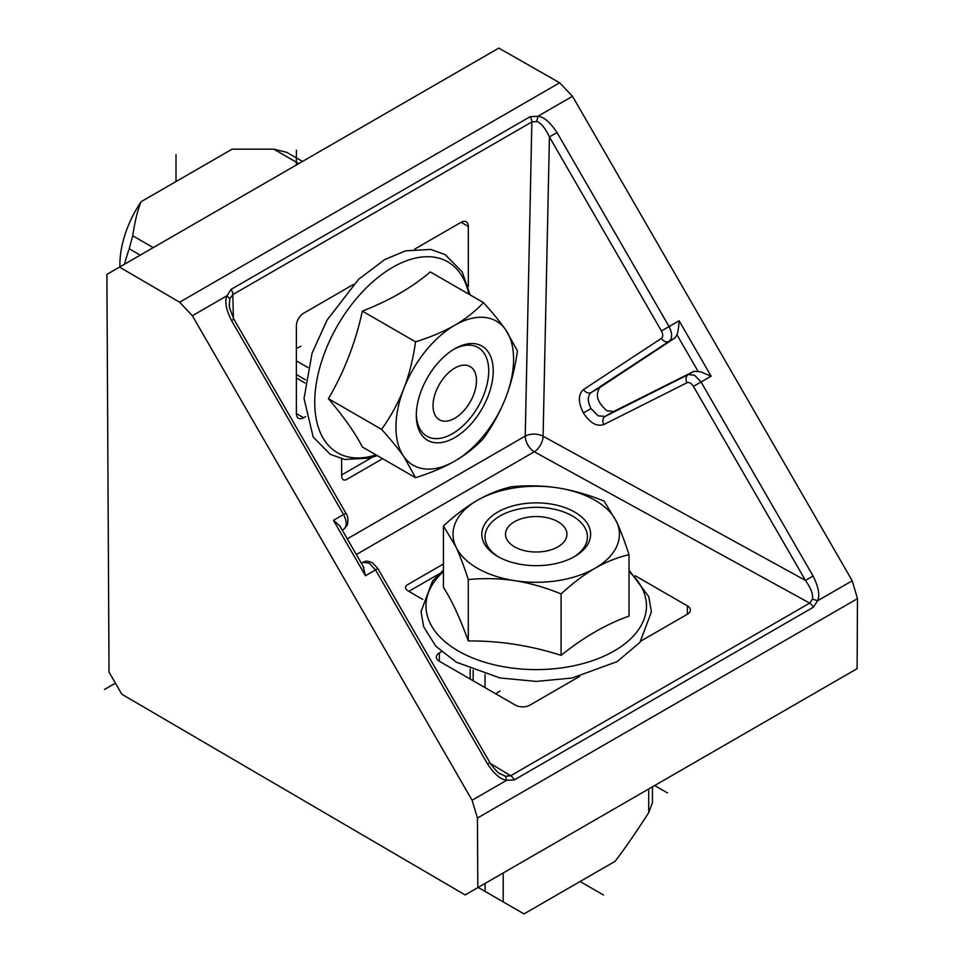 <?xml version="1.0" encoding="UTF-8"?>
<svg xmlns="http://www.w3.org/2000/svg" width="962" height="962" viewBox="0 0 962 962"><rect width="100%" height="100%" fill="white"/><g stroke="black" fill="none" stroke-linecap="round" stroke-linejoin="round"><path stroke-width="1.44" d="M613.624 411.508L605.11 416.426L598.099 415.8L591.029 408.573C587.337 401.25 587.421 395.875 591.269 392.448L599.783 387.542C595.009 394.769 597.378 402.501 606.878 410.726L613.624 411.508L693.987 371.296L700.601 371.801L711.122 376.178L701.045 381.998L694.6 375.264L688.323 374.567L605.11 416.426A6.397 5.087 63.3 0 0 603.787 424.567L687 382.72A6.397 5.087 -116.7 0 1 688.323 374.567L693.987 371.296M679.124 320.767C678.715 327.405 677.994 332.082 676.959 334.788L674.783 338.047L669.119 341.318A6.397 5.087 -123.3 0 1 661.399 338.383L583.549 389.526A6.397 5.087 56.7 0 0 591.269 392.448L669.119 341.318C672.498 338.251 672.474 333.345 669.059 326.587L679.124 320.767L711.122 376.178M813.07 576.022L701.045 381.998L693.434 386.387L805.459 580.411L543.097 436.243A12.795 7.203 -61.2 0 1 534.283 451.791L809.679 603.126L812.481 599.085C813.347 594.576 811.002 588.359 805.459 580.411L813.07 576.022C818.542 586.988 820.057 595.237 817.628 600.745L812.481 599.085M441.462 651.683L439.381 652.885A10.245 5.916 0 0 0 436.387 657.07A10.245 5.916 0 0 0 439.381 661.255L515.404 705.146A10.245 5.916 0 0 0 529.894 705.146L579.773 676.334M641.029 640.981L687.373 614.225A10.245 5.916 0 0 0 690.367 610.04A10.245 5.916 0 0 0 687.373 605.856L635.197 575.745M443.434 563.997L406.962 585.052C404.569 587.157 405.194 589.249 408.826 591.353L422.787 599.422M500.493 774.097C499.074 773.929 495.923 770.706 491.017 764.429L489.898 762.601L487.554 763.948C494.312 774.169 500.697 779.605 506.685 780.266L514.273 779.905A6.397 3.692 60 0 0 510.666 775.757L505.531 776.298L498.989 773.099M229.317 306L229.822 298.749L226.96 295.767C224.531 301.274 226.046 309.523 231.517 320.49L233.862 319.143L345.887 513.167L343.542 514.514C346.981 521.26 347.102 526.118 343.915 529.076L344.143 528.932A6.397 5.351 -123.6 0 1 343.915 529.076L342.207 530.062M192.364 315.74L179.617 302.2L119.528 267.087L106.89 274.386L109.019 672.077L121.825 694.239L465.163 894.937L477.813 887.637L477.441 818.049L472.089 800.24L192.364 315.74L226.96 295.767L231.072 289.37A6.397 3.692 60 0 1 232.852 294.576L229.822 298.749M341.63 458.85L341.63 474.963C341.642 479.16 343.145 480.76 346.164 479.749L382.635 458.682M468.338 286.736L468.338 226.491A10.245 5.916 120 0 0 466.221 221.801A10.245 5.916 120 0 0 461.099 222.318L414.766 249.062M353.511 284.427L303.619 313.239A10.245 5.916 120 0 0 296.38 325.781L296.38 413.564A10.245 5.916 120 0 0 298.497 418.254A10.245 5.916 120 0 0 303.619 417.748L305.7 416.546M233.369 318.266L232.852 294.576L531.866 121.946L536.76 121.537C541.065 123.004 545.286 128.138 549.422 136.953L543.097 436.243A12.795 7.203 -178.8 0 0 525.228 436.111L531.866 121.946A6.397 3.692 -120 0 0 530.074 116.739L537.902 116.246L536.76 121.537M557.034 132.552L549.422 136.953L661.447 330.976L669.059 326.587L557.034 132.552C550.264 122.342 543.891 116.895 537.902 116.246L572.498 96.272L559.656 82.792L498.821 48.1L119.528 267.087M477.813 887.637L857.106 668.662L857.479 598.641L852.224 580.771L572.498 96.272M674.783 338.047L599.783 387.542M852.224 580.771L817.628 600.745L813.287 607.275A6.397 3.692 -120 0 0 809.679 603.126L510.666 775.757L490.404 763.467M472.089 800.24L506.685 780.266L505.531 776.298M361.411 563.311L363.107 562.325A6.397 5.351 -116.4 0 1 363.359 562.193L361.339 563.191L363.107 562.325L369.18 563.143L375.529 569.925L365.464 575.745L333.465 520.334L339.742 525.793L363.864 567.58M363.179 566.606L365.464 575.745M286.82 152.369L273.749 149.158L232.119 149.158L141.053 201.731A79.353 45.815 120 0 0 119.889 264.634L119.889 266.871M141.053 201.731C137.65 210.005 134.884 221.344 132.732 235.774L129.221 248.773A121.597 70.202 120 0 0 124.555 264.189M476.491 380.639A30.724 17.737 120 0 0 454.761 368.097A30.724 17.737 120 0 0 433.044 405.723A30.724 17.737 -60 0 0 454.761 418.266A30.724 17.737 -60 0 0 476.491 380.639M454.761 368.097A30.724 17.737 120 0 0 434.704 395.178A30.724 17.737 120 0 0 439.406 419.793A30.724 17.737 120 0 0 454.761 418.266A30.724 17.737 120 0 0 474.831 391.197A30.724 17.737 120 0 0 470.129 366.582A30.724 17.737 120 0 0 454.761 368.097M300.902 346.152A51.202 29.557 -60 0 1 296.38 348.436M479.894 888.431A79.353 45.815 0 0 0 480.11 888.551L478.162 887.433L480.11 888.551M478.174 887.433L524.001 913.9L615.079 861.315C623.929 849.903 635.136 833.693 648.701 812.674L652.452 802.657L652.452 786.808M557.948 521.729A30.724 17.737 0 0 0 514.502 521.729A30.724 17.737 0 0 0 514.502 546.813A30.724 17.737 180 0 0 557.948 546.813A30.724 17.737 180 0 0 557.948 521.729M514.502 521.729A30.724 17.737 0 0 0 505.507 534.271A30.724 17.737 0 0 0 524.47 550.661A30.724 17.737 0 0 0 557.948 546.813A30.724 17.737 0 0 0 566.943 534.271A30.724 17.737 0 0 0 547.979 517.881A30.724 17.737 0 0 0 514.502 521.729M495.779 693.806A51.202 29.557 180 0 1 500.024 691.041M415.548 477.693L362.373 446.993C355.423 433.405 344.107 417.292 328.403 398.665C344.107 372.029 355.435 342.857 362.373 311.123C389.406 300.589 412.049 287.506 430.303 271.909L483.477 302.609C492.833 312.975 500.24 322.042 505.711 329.81L517.448 350.926C515.043 368.085 511.135 383.682 505.711 397.739A83.201 48.04 -60 0 1 454.761 461.111A83.201 48.04 -60 0 1 403.824 456.565A83.201 48.04 -60 0 1 403.824 388.636A83.201 48.04 -60 0 1 454.761 325.252A83.201 48.04 -60 0 1 505.711 329.81A83.201 48.04 -60 0 1 505.711 397.739C500.24 411.76 492.833 425.336 483.477 438.468C475.264 447.222 465.692 454.761 454.761 461.111C443.662 467.46 430.591 472.991 415.548 477.693L403.824 456.565C398.34 448.797 390.933 439.73 381.577 429.365C390.933 416.233 398.352 402.657 403.824 388.636C409.235 374.579 413.143 358.982 415.548 341.835C430.699 337.085 443.771 331.553 454.761 325.252C465.764 318.843 475.336 311.291 483.477 302.609M362.373 311.123L415.548 341.835M328.403 398.665L381.577 429.365M416.305 415.392A54.401 31.409 120 0 0 454.761 437.602A54.401 31.409 120 0 0 493.229 370.971A54.401 31.409 120 0 0 454.761 348.773A54.401 31.409 120 0 0 416.305 415.392M453.619 349.447A51.202 29.557 -60 0 1 478.102 347.535A51.202 29.557 -60 0 1 488.708 370.971A51.202 29.557 -60 0 1 466.354 422.498A51.202 29.557 -60 0 1 426.9 436.219A51.202 29.557 -60 0 1 416.318 414.057M629.016 554.689L629.016 616.101C606.373 624.11 583.73 637.181 561.087 655.314C530.134 645.466 499.206 640.68 468.29 640.957C460.004 618.049 451.719 600.192 443.434 587.385L443.434 525.986C455.11 515.235 466.438 506.673 477.392 500.3A83.201 48.028 180 0 1 557.756 487.878A83.201 48.028 180 0 1 616.582 521.837A83.201 48.028 180 0 1 595.057 568.241A83.201 48.028 180 0 1 514.694 580.663C499.807 578.402 484.343 578.03 468.29 579.557C463.985 566.269 459.848 555.327 455.856 546.705A83.201 48.028 180 0 1 477.392 500.3C488.443 493.987 499.771 489.478 511.363 486.76C527.416 485.233 542.881 485.606 557.756 487.878C572.643 490.211 588.107 494.624 604.148 501.118L616.582 521.837C620.574 530.459 624.723 541.414 629.016 554.689C617.339 557.443 606.012 561.952 595.057 568.241C584.006 574.675 572.679 583.237 561.087 593.915C545.033 587.409 529.569 582.996 514.694 580.663A83.201 48.028 180 0 1 455.856 546.705L443.434 525.986M561.087 655.314L561.087 593.915M468.29 640.957L468.29 579.557M574.687 512.061A54.401 31.409 0 0 0 497.763 512.061A54.401 31.409 0 0 0 497.763 556.481L497.763 556.481A54.401 31.409 0 0 0 574.687 556.481A54.401 31.409 0 0 0 574.687 512.061M498.917 557.13A51.202 29.557 180 0 1 485.028 536.88A51.202 29.557 180 0 1 516.63 509.571A51.202 29.557 180 0 1 572.426 515.981A51.202 29.557 180 0 1 587.421 536.88A51.202 29.557 180 0 1 573.52 557.13M176.01 181.553L176.01 154.581M603.487 894.997L580.122 881.505M115.428 683.164L104.521 689.453M667.46 792.928L654.653 785.545M296.38 150.204L296.38 164.983M583.549 389.526C578.054 394.444 578.006 402.26 583.417 412.963L591.029 408.573M661.399 338.383C663.131 336.832 663.143 334.355 661.447 330.976M583.417 412.963C589.983 423.003 596.777 426.875 603.787 424.567M693.434 386.387C691.365 383.225 689.213 381.998 687 382.72M347.282 538.852L525.228 436.111A12.795 7.395 60 0 0 534.283 451.791L356.337 554.521M676.959 334.788L697.895 371.055M857.479 598.641L477.441 818.049M813.287 607.275L514.273 779.905M333.465 520.334L343.542 514.514L231.517 320.49M487.554 763.948L375.529 569.925L377.874 568.578L372.751 563.059C368.735 560.918 365.608 560.642 363.359 562.193M231.072 289.37L530.074 116.739M179.617 302.2L559.656 82.792M296.38 413.564L303.619 417.748M305.038 383.032L296.38 378.03M372.017 457.431L341.63 474.963M468.338 226.491L461.099 222.318M408.838 591.353L439.201 573.821M687.373 614.225L687.373 605.856M470.153 679.016L470.153 669.023M439.381 652.885L439.381 661.255M273.749 149.158L298.773 163.6M132.732 235.774L153.247 247.619M129.221 248.773L140.236 255.134M503.186 901.887L503.186 872.991M648.701 812.674L648.701 788.972M485.088 891.425L485.088 883.441M376.046 454.882A110.245 63.648 -60 0 1 314.73 402.344A110.245 63.648 -60 0 1 384.319 272.679A110.245 63.648 -60 0 1 468.843 294.156M629.016 571.596A110.245 63.648 180 0 1 605.363 655.531A110.245 63.648 180 0 1 458.273 650.961A110.245 63.648 180 0 1 443.434 571.596M233.862 319.143L229.617 308.068L229.209 304.22M305.483 379.822L296.38 374.567M473.148 670.225L473.148 680.747M344.143 528.932L347.318 525.024C348.388 519.757 347.919 515.8 345.887 513.167M377.874 568.578L489.898 762.601M307.912 367.52L296.38 360.858M286.556 152.224L302.513 161.436M485.028 674.278L485.028 687.602M470.129 294.901L462.193 271.885L445.202 254.641L430.735 249.423L405.651 250.829L384.896 259.463L358.622 279.305L327.068 320.069L312.073 353.174L304.028 398.412L313.167 437.025L330.17 454.268L344.637 459.487L369.721 458.068L377.332 455.627M443.434 570.117L432.527 581.06L421.031 611.616L423.653 626.743L435.798 646.199L456.325 662.205L499.963 677.945L536.315 681.421L572.174 678.006L617.039 661.676L639.922 642.412L651.418 611.844L648.785 596.717L629.016 570.105"/></g></svg>
